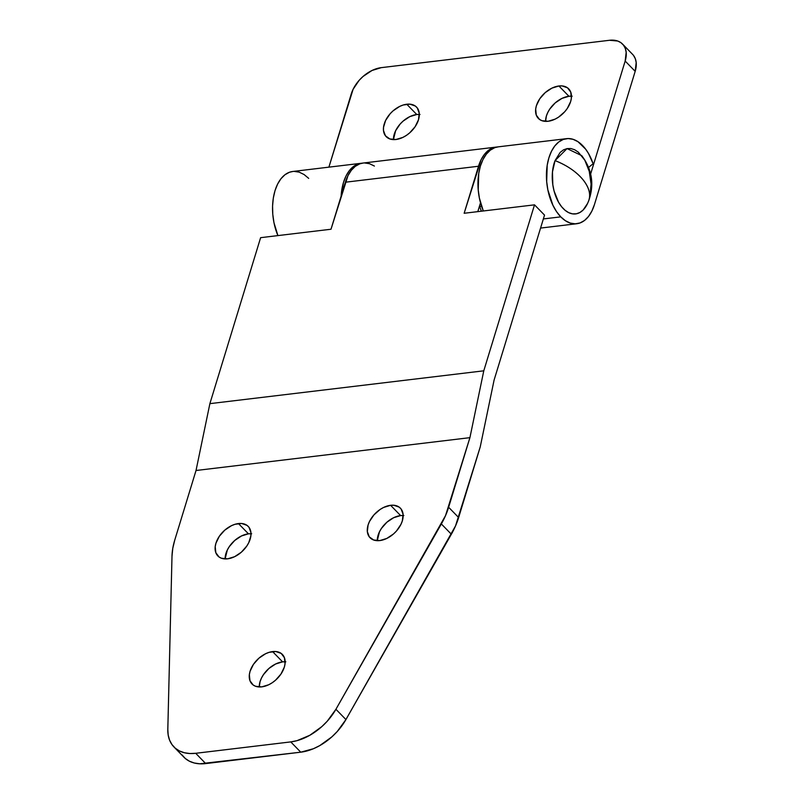 <?xml version="1.0" encoding="UTF-8"?>
<svg xmlns="http://www.w3.org/2000/svg" width="804" height="804" viewBox="0 0 804 804"><rect width="100%" height="100%" fill="white"/><g stroke="black" fill="none" stroke-linecap="round" stroke-linejoin="round"><path stroke-width="1.21" d="M571.463 96.158A21.185 13.728 -44.2 0 0 568.92 96.269L558.911 85.988A21.185 13.728 135.8 0 1 568.699 88.842A21.185 13.728 135.8 0 1 567.735 107.766A21.185 13.728 135.8 0 1 548.127 121.263L555.092 119.133L558.549 117.153L564.76 111.716L567.272 108.48L570.639 101.575L571.363 98.168L570.75 92.118L567.513 87.827L562.147 85.927L558.911 85.988L551.946 88.118L545.223 92.611L539.765 98.771L536.399 105.676L535.675 109.083L536.288 115.133L539.524 119.424L541.986 120.7L548.127 121.263A21.185 13.728 135.8 0 1 538.338 118.409A21.185 13.728 135.8 0 1 539.303 99.485A21.185 13.728 135.8 0 1 558.911 85.988L568.92 96.269A21.185 13.728 -44.2 0 0 545.584 121.364L546.408 115.957L547.795 112.48L549.775 109.053L555.232 102.882L561.956 98.4L568.92 96.269L572.157 96.209M419.306 114.409A21.185 13.728 -44.2 0 0 416.763 114.51L406.754 104.239A21.185 13.728 135.8 0 1 416.542 107.083A21.185 13.728 135.8 0 1 415.578 126.017A21.185 13.728 135.8 0 1 395.97 139.504L402.925 137.373L406.382 135.394L409.648 132.891L415.115 126.72L418.472 119.816L419.236 113.223L417.276 107.947L415.356 106.068L409.99 104.168L403.306 104.972L399.789 106.359L393.066 110.851L390.121 113.776L385.618 120.439L383.518 127.323L383.478 130.509L385.438 135.786L389.829 138.951L395.97 139.504A21.185 13.728 135.8 0 1 386.181 136.65A21.185 13.728 135.8 0 1 387.146 117.726A21.185 13.728 135.8 0 1 406.754 104.239L416.763 114.51A21.185 13.728 -44.2 0 0 393.427 139.615L395.628 130.72L400.131 124.057L403.075 121.133L409.799 116.64L416.763 114.51L420 114.449M543.353 218.939L560.77 216.859A42.843 24.904 -96.8 0 1 546.609 170.418A42.843 24.904 -96.8 0 1 566.569 138.65A42.843 24.904 -96.8 0 1 582.568 145.534A42.843 24.904 -96.8 0 1 593.121 163.735L588.518 153.524L585.684 149.202L577.915 141.655L573.031 139.303L568.086 138.549L563.272 139.444L558.79 141.936L554.8 145.946L551.464 151.303L548.901 157.815L547.202 165.212L546.68 181.563L547.856 189.875L552.881 205.191L556.529 211.613L560.77 216.859L543.353 218.939M566.569 138.65L498.098 146.861A42.843 24.904 83.2 0 0 483.315 210.98L479.385 198.085L478.209 189.774L478.732 173.423L480.42 166.016L482.993 159.514L486.33 154.157L490.319 150.147L494.802 147.655L498.189 146.851M622.577 44.089L632.587 54.36A28.251 18.301 -44.2 0 1 635.18 71.335L625.17 61.054A28.251 18.301 135.8 0 0 622.577 44.089A28.251 18.301 135.8 0 0 609.532 40.28L381.287 67.647A28.251 18.301 135.8 0 0 351.278 93.897L328.886 167.152L353.117 89.254L359.117 80.37L363.046 76.47L372.011 70.481L381.287 67.647L609.532 40.28L617.713 41.024L621 42.723L623.562 45.235L625.311 48.461L626.175 52.27L625.17 61.054L635.18 71.335L594.437 204.578A42.843 24.904 -96.8 0 1 576.769 223.733A42.843 24.904 -96.8 0 1 560.77 216.859L565.413 220.728L570.307 223.09L575.252 223.834L580.056 222.949L584.548 220.447L588.538 216.447L591.875 211.08L594.437 204.578L635.18 71.335L636.185 62.551L635.321 58.732L633.572 55.516M362.664 163.182L357.86 164.076L353.378 166.569L349.388 170.569L346.042 175.935L343.479 182.438L341.117 196.156A42.843 24.904 -96.8 0 1 361.147 163.282L292.676 171.493A42.843 24.904 83.2 0 0 277.903 235.602L273.973 222.718L272.787 214.407L272.566 206.075L273.32 198.055L275.008 190.648L277.571 184.146L280.918 178.779L284.907 174.78L289.39 172.277L292.777 171.483M361.147 163.282A42.843 24.904 -96.8 0 1 362.101 163.202M625.17 61.054L590.649 173.965L625.17 61.054M588.598 167.413L593.121 163.735L588.598 167.413M308.686 178.367L304.033 174.498L299.138 172.136L294.194 171.393M403.156 515.475A21.185 13.728 -44.2 0 0 400.613 515.585L390.603 505.304A21.185 13.728 135.8 0 1 400.382 508.158A21.185 13.728 135.8 0 1 399.427 527.082A21.185 13.728 135.8 0 1 379.82 540.579L386.774 538.449L393.498 533.956L396.442 531.032L400.945 524.369L402.322 520.891L403.085 514.299L401.126 509.022L399.196 507.143L393.839 505.244L390.603 505.304L383.639 507.435L380.181 509.414L373.971 514.851L369.468 521.515L368.091 524.992L367.327 531.585L369.287 536.861L373.679 540.017L379.82 540.579A21.185 13.728 135.8 0 1 370.031 537.725A21.185 13.728 135.8 0 1 370.996 518.801A21.185 13.728 135.8 0 1 390.603 505.304L400.613 515.585A21.185 13.728 -44.2 0 0 377.267 540.68L379.478 531.796L381.468 528.369L386.925 522.198L393.648 517.716L400.613 515.585L403.849 515.525M250.989 533.725A21.185 13.728 -44.2 0 0 248.446 533.826L238.436 523.555A21.185 13.728 135.8 0 1 248.225 526.399A21.185 13.728 135.8 0 1 247.26 545.333A21.185 13.728 135.8 0 1 227.653 558.82L234.617 556.69L241.341 552.207L246.798 546.037L248.788 542.61L250.888 535.735L250.928 532.539L248.969 527.263L247.039 525.384L241.672 523.484L234.999 524.288L231.482 525.675L224.758 530.168L219.291 536.328L215.934 543.233L215.211 546.64L215.824 552.69L219.05 556.991L221.512 558.267L227.653 558.82A21.185 13.728 135.8 0 1 217.864 555.966A21.185 13.728 135.8 0 1 218.829 537.042A21.185 13.728 135.8 0 1 238.436 523.555L248.446 533.826A21.185 13.728 -44.2 0 0 225.11 558.931L227.321 550.036L229.301 546.609L234.768 540.449L241.491 535.956L248.446 533.826L251.682 533.766M285.139 661.762A21.185 13.728 -44.2 0 0 282.596 661.863L272.586 651.592A21.185 13.728 135.8 0 1 282.375 654.436A21.185 13.728 135.8 0 1 281.41 673.37A21.185 13.728 135.8 0 1 261.802 686.857L268.767 684.727L272.224 682.747L275.491 680.244L280.948 674.074L284.314 667.169L285.038 663.772L284.425 657.722L281.189 653.421L275.822 651.521L269.139 652.325L265.621 653.712L258.898 658.205L253.441 664.365L250.074 671.27L249.351 674.677L249.964 680.727L253.2 685.028L255.662 686.304L261.802 686.857A21.185 13.728 135.8 0 1 252.014 684.003A21.185 13.728 135.8 0 1 252.979 665.079A21.185 13.728 135.8 0 1 272.586 651.592L282.596 661.863A21.185 13.728 -44.2 0 0 259.26 686.968L260.084 681.551L261.471 678.073L263.451 674.646L268.908 668.486L275.631 663.993L282.596 661.863L285.832 661.803M496.189 147.092L363.056 163.051A42.843 24.904 83.2 0 0 345.378 182.217L478.521 166.247A42.843 24.904 -96.8 0 1 496.189 147.092A42.843 24.904 -96.8 0 1 497.143 147.011M479.847 207.09L481.405 205.824L479.847 207.09A42.843 24.904 -96.8 0 0 481.415 211.201L479.847 207.09M483.777 370.815L209.884 403.648L260.627 237.672L331.007 229.24L345.378 182.217L478.521 166.247L464.149 213.271L534.519 204.839L483.777 370.815L469.918 437.657L196.025 470.501L209.884 403.648L483.777 370.815L469.918 437.657L445.527 515.625L335.921 709.279L327.218 721.248L321.851 726.595L309.791 735.298L297.008 740.665L290.757 741.901L195.704 753.298L189.764 753.519L184.287 752.725L179.413 750.936L175.262 748.192L171.966 744.564L169.584 740.152L168.187 735.067L167.815 729.439L171.996 556.257L172.78 548.328L174.749 540.107L196.025 470.501L469.918 437.657L448.632 507.264L458.642 517.545L480.229 446.944L494.088 380.101L544.529 215.11L534.519 204.839L483.777 370.815M181.975 754.845L185.272 758.463L189.422 761.217L194.297 763.006L199.774 763.8L300.766 752.182A47.084 30.502 -44.2 0 0 345.931 719.56L335.921 709.279L441.346 523.957L451.356 534.238L345.931 719.56L335.921 709.279A47.084 30.502 135.8 0 1 290.757 741.901L300.766 752.182L205.713 763.579L195.704 753.298L290.757 741.901L300.766 752.182L313.419 748.725L319.801 745.579L331.861 736.866L337.228 731.529L345.931 719.56L455.536 525.906L480.229 446.944L494.088 380.101L544.529 215.11L534.519 204.839L464.149 213.271L481.083 159.745L484.43 154.378L488.42 150.378L492.902 147.876L497.706 146.991M477.797 211.633L480.501 202.799L477.797 211.633M363.147 163.041L359.76 163.845L355.278 166.338L351.288 170.347L347.951 175.704L331.007 229.24L260.627 237.672L209.884 403.648L196.025 470.501L174.749 540.107A70.621 45.748 135.8 0 0 171.996 556.257L167.815 729.439A47.084 30.502 135.8 0 0 173.955 746.956L183.965 757.237A47.084 30.502 -44.2 0 0 205.713 763.579L195.704 753.298A47.084 30.502 135.8 0 1 173.955 746.956M374.403 166.056L369.508 163.704L364.564 162.951M441.346 523.957L451.356 534.238A70.621 45.748 -44.2 0 0 458.642 517.545L448.632 507.264A70.621 45.748 135.8 0 1 441.346 523.957M589.925 196.397L591.071 184.116L589.262 171.393L584.779 160.157L578.297 152.127L574.599 149.715L570.8 148.519L567.031 148.579L563.443 149.886L560.167 152.398L555.051 160.609A32.954 19.155 83.2 0 0 560.991 205.945A32.954 19.155 83.2 0 0 587.483 203.623L588.659 200.91A45.516 25.185 -158.5 0 0 583.081 179.825A45.516 25.185 -158.5 0 0 555.051 160.609C567.061 165.373 576.398 171.785 583.081 179.825C589.422 187.915 591.161 195.231 588.277 201.774L588.659 200.91C594.468 184.598 592.156 169.513 581.734 155.654L567.041 148.579L555.051 160.609L552.469 171.955L552.81 184.699L554.077 191L558.559 202.226L561.604 206.739L565.041 210.256L568.729 212.668L572.538 213.864L576.307 213.804L579.895 212.497L583.171 209.985L587.563 203.452M540.569 228.075L576.669 223.743"/></g></svg>
